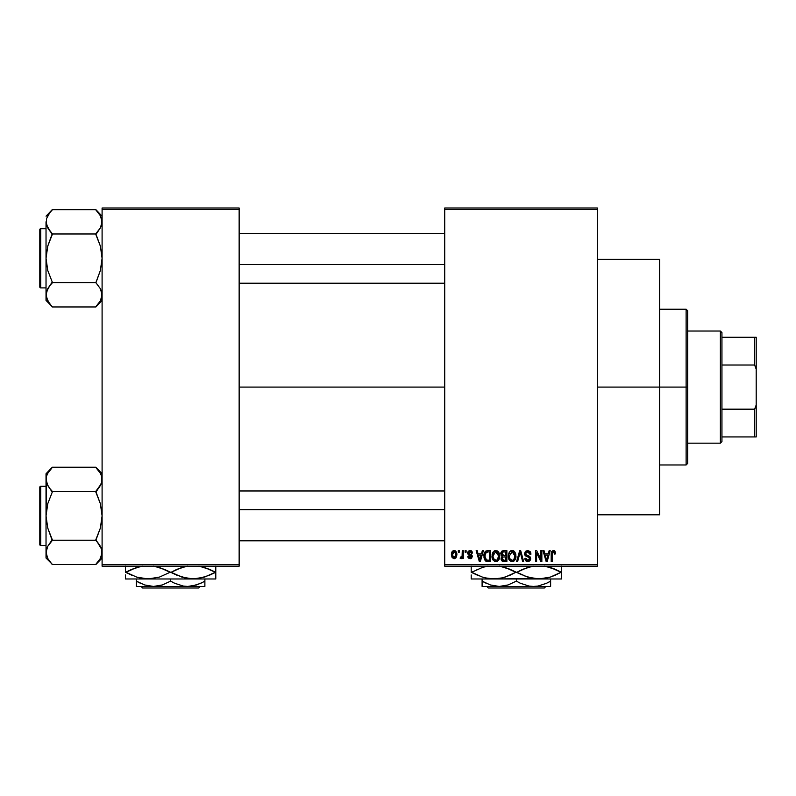 <?xml version="1.0" encoding="UTF-8"?>
<svg xmlns="http://www.w3.org/2000/svg" width="796" height="796" viewBox="0 0 796 796"><rect width="100%" height="100%" fill="white"/><g stroke="black" fill="none" stroke-linecap="round" stroke-linejoin="round"><path stroke-width="1.19" d="M597.348 387.095L659.645 387.095L659.645 259.397L659.645 387.095L597.348 387.095M239.148 387.095L444.725 387.095L239.148 387.095M444.725 207.995L597.348 207.995L444.725 207.995L444.725 209.557L597.348 209.557L597.348 564.643L444.725 564.643L444.725 207.995M444.725 566.195L597.348 566.195L597.348 207.995L597.348 209.557L444.725 209.557L444.725 564.643L597.348 564.643L597.348 566.195L444.725 566.195L444.725 564.643L444.725 566.195M458.317 550.623L458.317 552.185L459.302 552.185L459.302 550.623L458.317 550.623L459.302 550.623L458.317 550.623L458.317 552.185L459.302 552.185L459.302 550.623L459.302 552.185L458.317 552.185L458.317 550.623M465.113 550.623L465.113 552.185L466.098 552.185L466.098 550.623L465.113 550.623L466.098 550.623L465.113 550.623L465.113 552.185L466.098 552.185L466.098 550.623L466.098 552.185L465.113 552.185L465.113 550.623M482.336 550.623L481.48 553.877L478.048 553.877L477.192 550.623L476.157 550.623L479.311 561.528L480.356 561.528L483.371 550.623L482.336 550.623L483.371 550.623L482.336 550.623L481.48 553.877L478.048 553.877L477.192 550.623L476.157 550.623L479.311 561.528L480.356 561.528L483.371 550.623L480.356 561.528L479.311 561.528L476.157 550.623L477.192 550.623M498.674 552.195L495.828 550.484L492.993 552.145L492.008 556.066C491.838 559.091 493.112 560.951 495.828 561.668C498.595 560.931 499.868 559.021 499.659 555.936L498.147 551.499L494.983 550.593L492.525 553.051L492.187 557.936L494.455 561.349L497.639 561.11L499.5 557.847L498.843 552.474M514.962 552.195L513.38 550.742L511.261 550.593L509.281 552.145L508.336 555.041L508.465 557.936L509.719 560.583L511.639 561.638L513.918 561.11L515.171 559.668L515.898 556.892L514.962 552.195L512.117 550.484L509.281 552.145L508.296 556.066C508.117 559.091 509.39 560.951 512.107 561.668C514.873 560.931 516.156 559.021 515.937 555.936L514.962 552.195M527.658 550.484L525.41 551.359L524.574 553.648L525.42 555.797L529.509 557.787L529.42 559.608L528.166 560.374L526.604 560.036L525.848 558.275L524.853 558.414L525.629 560.722L527.838 561.668L529.917 560.812L530.624 558.135L529.539 556.314L525.877 554.663L525.698 552.862L528.056 551.797L529.31 552.504L529.957 554.305L530.942 554.165L530.106 551.568L527.658 550.484L524.574 553.648L526.076 556.235L529.36 557.528L529.668 558.643L527.808 560.394L525.848 558.275L524.853 558.414L527.838 561.668L530.663 558.683L525.569 553.628L527.569 551.757L529.957 554.305L530.942 554.165L527.658 550.484M549.16 550.623L548.305 553.877L544.872 553.877L544.016 550.623L542.981 550.623L546.146 561.528L547.18 561.528L550.195 550.623L549.16 550.623L550.195 550.623L549.16 550.623L548.305 553.877L544.872 553.877L544.016 550.623L542.981 550.623L546.146 561.528L547.18 561.528L550.195 550.623L547.18 561.528L546.146 561.528L542.981 550.623L544.016 550.623M554.991 551.25L553.13 550.504L551.538 551.737L551.19 561.528L552.185 561.528L552.474 552.255L553.897 551.897L554.593 554.026L555.578 553.877L554.991 551.25L553.439 550.484L551.19 554.125L551.19 561.528L552.185 561.528L552.325 552.583L553.389 551.757L554.593 554.026L555.578 553.877L554.991 551.25M540.852 550.623L540.852 559.349L536.683 550.623L535.618 550.623L535.618 561.528L536.603 561.528L536.603 552.782L540.792 561.528L541.847 561.528L541.847 550.623L540.852 550.623L541.847 550.623L540.852 550.623L540.852 559.349L536.683 550.623L535.618 550.623L535.618 561.528L536.603 561.528L536.603 552.782L540.792 561.528L541.847 561.528L541.847 550.623L541.847 561.528L540.792 561.528M520.256 551.897L517.639 561.528L516.594 561.528L519.708 550.623L516.594 561.528L517.639 561.528L520.256 551.897L522.594 561.528L523.619 561.528L520.683 550.623L519.708 550.623L520.683 550.623L519.708 550.623L516.594 561.528L517.639 561.528L520.256 551.897L522.594 561.528L523.619 561.528L520.683 550.623L523.619 561.528L522.594 561.528L520.445 552.762M503.49 550.633L501.997 551.051L500.953 552.583L501.072 555.369L502.147 556.503L501.211 557.817L501.251 559.857L502.714 561.389L506.873 561.528L506.873 550.623L503.808 550.623L506.873 550.623L503.808 550.623L500.784 553.827L502.147 556.503L501.072 558.782L503.798 561.528L506.873 561.528L506.873 550.623L506.873 561.528L503.798 561.528M487.689 550.623L485.868 551.041L484.655 552.454L484.187 558.484L485.908 561.17L490.595 561.528L490.595 550.623L487.689 550.623C484.933 551.2 483.679 553.031 483.938 556.135L486.247 561.329L490.595 561.528L490.595 550.623L490.595 561.528M470.058 550.484L468.277 551.21L467.66 553.27L468.317 554.812L471.262 556.225L470.287 557.548L468.794 556.285L467.799 556.434L468.446 558.076L470.317 558.692L471.73 558.076L472.287 555.966L471.59 554.762L468.904 553.568L468.675 552.593L470.287 551.638L471.481 553.17L472.476 553.031L472.157 551.817L470.058 550.484L467.66 553.041L471.341 556.593L470.058 557.558L468.794 556.285L467.799 556.434L470.098 558.692L472.327 556.434L468.904 553.568L468.645 552.842L469.988 551.618L471.481 553.17L472.476 553.031L470.058 550.484M462.277 550.623L462.088 556.354L461.451 557.22L460.436 557.14L460.158 558.275L461.342 558.653L462.277 557.29L462.277 558.553L463.272 558.553L463.272 550.623L462.277 550.623L463.272 550.623L462.277 550.623L462.088 556.354L460.436 557.14L460.158 558.275L461.093 558.692L462.277 557.29L462.277 558.553L463.272 558.553L463.272 550.623L463.272 558.553L462.277 558.553M454.138 550.484L451.899 551.936L451.372 554.673L452.118 557.598L453.969 558.692L455.959 557.847L456.894 554.931L456.357 551.907L454.138 550.484L451.372 554.673L454.138 558.692L456.894 554.593L454.138 550.484M102.097 566.195L239.148 566.195L239.148 564.643L102.097 564.643L102.097 209.557L239.148 209.557L239.148 564.643L239.148 207.995L102.097 207.995L239.148 207.995L239.148 209.557L102.097 209.557L102.097 207.995L102.097 564.643L239.148 564.643L239.148 566.195L102.097 566.195L102.097 564.643L102.097 566.195M659.645 514.803L659.645 387.095L659.645 514.803L597.348 514.803M555.578 553.877L554.573 553.668M554.484 552.951L553.031 551.817M553.389 551.757L552.285 552.762M552.325 552.583L552.185 554.036L552.325 552.583M552.185 561.528L551.19 561.528L551.19 553.827M551.21 553.518L551.26 552.922M551.359 552.315L551.529 551.757M553.887 550.524L554.693 550.912M546.444 559.747L545.21 555.15L547.966 555.15L546.593 560.394L546.036 558.155L546.524 560.066M546.185 558.712L545.21 555.15L547.966 555.15L546.593 560.394M536.603 561.528L535.618 561.528L535.618 550.623L536.683 550.623M530.027 551.479L530.405 551.986M530.753 552.802L530.882 553.379M530.942 554.165L529.957 554.305L529.788 553.359M529.778 553.339L529.31 552.504M528.066 551.797L526.813 551.857M525.778 552.693L525.599 553.23M525.599 553.25L525.758 554.474M527.191 555.419L527.698 555.578M528.554 555.857L529.31 556.185M529.529 556.314L530.176 556.961M530.265 557.11L530.494 557.608M530.624 559.26L529.917 560.812M526.634 561.449L526.096 561.15M525.052 559.638L524.912 559.031M524.853 558.414L525.848 558.275L525.927 558.852M527.002 560.255L526.494 559.946M527.42 560.364L528.176 560.374M529.42 559.608L529.022 557.26M527.539 556.732L529.36 557.528L529.668 558.643L529.36 557.528L527.798 556.802L528.624 557.071M524.932 555.18L524.654 554.444M524.574 553.638L524.624 553.021M515.37 552.981L515.708 553.946M515.718 553.996L515.888 554.961M515.898 556.941L515.788 557.807M515.778 557.847L515.898 556.892M515.589 558.623L515.42 559.13M513.908 561.11L513.41 561.389M511.639 561.638L511.022 561.478M508.296 556.066L508.306 555.548M508.345 554.991L508.495 554.046M510.465 550.932L511.251 550.593M512.564 550.514L513.37 550.732M514.435 551.499L513.768 550.941L514.435 551.509M511.49 560.304L509.699 558.563L511.311 560.245M511.072 551.996L511.937 551.767M513.828 552.504L512.117 551.757L514.942 555.916L513.778 559.717L514.942 555.916C515.171 558.314 514.226 559.807 512.097 560.394L509.699 558.563L509.281 556.096L512.117 551.757L513.5 552.215M513.5 559.956L512.286 560.384M509.281 556.096L509.38 557.349L509.281 556.096M509.609 553.797L509.838 553.28M514.942 555.916L514.922 555.21L514.942 555.916M514.634 553.817L514.922 555.21M503.241 561.498L502.724 561.389M502.127 561.09L501.48 560.354M501.251 559.847L501.112 559.339M502.147 556.503L500.793 553.509M500.823 553.19L500.963 552.563M501.828 553.28L502.754 552.036L501.808 554.225L502.754 552.036L505.888 551.897L505.888 555.717L503.928 555.717L501.828 553.28M503.759 560.245L502.057 558.603L502.982 557.101L504.027 556.991L505.888 556.991L505.888 560.255L503.719 560.245M502.982 557.101L504.027 556.991L502.982 557.101L502.087 558.991L502.764 557.19M503.002 560.155L502.375 559.717M502.356 555.319L503.102 555.658L501.808 554.225M504.027 556.991L505.888 556.991L505.888 560.255L504.157 560.255M499.092 552.981L499.43 553.996M499.619 556.931L499.5 557.857M499.311 558.623L499.132 559.13M497.639 561.11L497.132 561.389M495.351 561.638L494.744 561.478M492.057 555.051L492.217 554.066M494.187 550.932L495.41 550.514M497.48 550.941L498.157 551.509M495.619 560.384L493.799 559.28L496.187 560.364L493.42 558.563L493.003 556.096L493.102 557.349L493.003 556.096L495.48 551.787L498.664 555.916C498.893 558.314 497.938 559.807 495.818 560.394L495.42 560.354M497.54 552.504L496.017 551.767L497.669 552.643L498.634 555.21M497.211 559.956L498.664 555.916L498.147 558.822L496.893 560.145M494.794 551.996L495.659 551.767M493.331 553.797L493.003 556.096L493.55 553.28M498.356 553.817L497.669 552.643M487.819 561.528L486.247 561.329L487.819 561.528M485.59 560.961L486.247 561.329M485.59 560.951L485.072 560.434M484.665 559.777L484.187 558.493M484.028 557.638L483.958 556.902M484.446 552.941L484.883 552.046M484.694 552.384L485.868 551.041M485.192 558.324L485.003 557.379M485.948 552.464L484.933 556.155L485.331 553.489L487.819 551.897L489.6 551.897L489.6 560.255L486.436 560.036L484.933 556.155L485.192 553.936M485.331 553.489L486.127 552.315M487.242 551.927L489.6 551.897L489.6 560.255L487.849 560.255M484.953 555.479L484.983 557.24M485.689 552.772L486.356 552.175M479.361 558.712L478.386 555.15L481.142 555.15L479.759 560.394L478.386 555.15L481.142 555.15L479.57 559.558M479.958 559.349L479.859 559.867M471.282 550.782L471.789 551.22M472.476 553.031L471.481 553.17L470.983 551.976M470.277 551.638L469.043 551.917M468.665 552.673L469.879 554.006M468.665 553.041L468.953 553.608M468.167 557.717L467.869 556.882M467.799 556.434L468.794 556.285L469.003 557.011M468.794 556.285L470.058 557.558L470.933 557.359M469.759 557.538L471.341 556.593L469.451 555.339M471.312 556.822L469.889 555.489M471.341 556.593L470.884 555.857M467.74 553.797L467.66 553.27M467.69 552.563L468.287 551.2M461.998 556.633L460.436 557.14L461.153 557.28L460.436 557.14L461.153 557.28L460.436 557.14L460.158 558.275L461.093 558.692L460.158 558.275L461.093 558.692L462.187 557.518M461.431 557.23L462.178 555.956M462.088 556.354L462.237 555.548M454.476 550.504L455.143 550.703M456.625 552.553L456.874 553.897M454.994 558.543L454.496 558.673M451.402 553.966L451.481 553.27M453.033 550.742L453.79 550.504M455.909 554.593L454.287 557.558L452.387 555.081L454.108 551.618L455.889 554.106L455.362 556.882L455.909 554.593M455.839 553.578L455.66 552.882M455.581 552.703L455.889 554.106M547.041 558.324L546.912 558.842M503.778 551.897L505.888 551.897L505.888 555.717L503.928 555.717M496.555 560.284L496.007 560.384M487.49 560.245L486.605 560.105M480.217 558.324L480.087 558.842M686.122 387.095L686.122 464.964L686.122 387.095L659.645 387.095L686.122 387.095L686.122 309.226L686.122 387.095L687.674 387.095L686.122 387.095M687.674 463.411L687.674 387.095L687.674 463.411L686.122 464.964L659.645 464.964M687.674 310.788L687.674 387.095L687.674 310.788L686.122 309.226L659.645 309.226M101.639 297.903L100.376 300.878L95.868 306.957L52.257 306.957L49.74 303.833L46.486 297.903L46.029 294.789L47.75 288.699L52.257 282.043L47.76 270.501L46.029 258.302L47.77 246.083L52.257 233.686L47.78 227.935L46.029 221.815L46.476 224.9L46.476 218.741L49.74 212.781L46.486 218.701M102.097 294.799L100.376 300.878L95.868 306.659L102.097 300.44L95.868 306.957L52.257 306.957L47.78 300.918L46.029 294.789L47.78 300.918M46.029 221.805L46.029 300.44L46.476 291.724L49.74 285.764L47.77 288.679M52.257 209.945L49.74 212.771L52.257 209.646L95.868 209.646L52.257 209.646L46.029 216.164L52.257 209.935M40.735 287.893A0.935 0.935 0 0 1 39.8 286.958L39.8 229.646A0.935 0.935 0 0 1 40.735 228.711L46.029 228.711L40.735 228.711L40.735 287.893L46.029 287.893L40.735 287.893L40.735 228.711A0.935 0.935 0 0 0 39.8 229.646L39.8 286.958A0.935 0.935 0 0 0 40.735 287.893M102.097 216.164L95.868 209.646L100.346 215.686L102.097 221.815L100.376 227.905L95.868 233.686L100.356 227.925M101.032 226.571L102.097 221.815L101.639 218.701L101.649 224.88L100.376 227.905L95.868 233.974L52.257 233.974L95.868 233.974L100.366 246.103L102.097 258.302L100.356 270.521L95.868 282.63L52.257 282.63L95.868 282.63L100.346 288.669L101.639 291.674L101.649 297.863L102.097 294.789L100.356 288.679M52.257 282.918L49.74 285.754L52.257 282.043L47.76 270.501L46.029 258.302L46.029 300.44L52.257 306.669M47.093 290.033L46.029 294.789L46.476 291.724M46.029 221.815L46.029 258.302L47.77 246.083L52.257 234.561L46.486 224.93L46.476 218.741L46.476 224.88M49.591 230.661L47.77 227.925M49.74 285.754L47.78 288.669L49.74 285.754M95.868 233.686L98.386 230.85L95.868 234.561L100.366 246.103L102.097 258.302L100.356 270.521L95.868 282.918M100.356 215.706L101.649 218.741L100.346 215.686L95.868 209.945M102.097 221.815L101.649 218.741L101.649 224.88M98.386 230.85L100.346 227.935L98.386 230.85M239.148 264.541L444.725 264.541L239.148 264.541M444.725 509.649L239.148 509.649L444.725 509.649M720.38 331.036L721.942 332.589L721.942 337.265L721.942 332.589L720.38 331.036L687.674 331.036L720.38 331.036L720.38 443.163L687.674 443.163L720.38 443.163L720.38 331.036M721.942 441.611L720.38 443.163L721.942 441.611L721.942 436.934L721.942 441.611M721.942 365.016L721.942 409.174L721.942 337.265L721.942 365.016L754.638 365.016L756.2 369.205L756.2 404.995L754.638 409.174L721.942 409.174L721.942 436.934L721.942 409.174L754.638 409.174L754.638 436.934L756.2 436.934L756.2 404.995L756.2 436.934L754.638 436.934L754.638 409.174L756.2 404.995L756.2 337.265L721.942 337.265L754.638 337.265L754.638 365.016L754.638 337.265L756.2 337.265L756.2 369.205L754.638 365.016L721.942 365.016M721.942 436.934L754.638 436.934L721.942 436.934M39.8 230.193L39.8 231.825M39.8 284.779L39.8 286.411M101.062 290.082L101.639 291.674M102.097 294.789L101.649 291.724M52.257 233.686L49.74 230.85M47.063 226.522L46.486 224.93M47.143 216.93L47.75 215.726M100.983 299.674L100.376 300.878M101.032 484.167L95.868 491.281L98.386 488.445L95.868 492.147L100.366 503.699L102.097 515.898L100.356 528.116L95.868 539.638L101.639 549.27L102.097 552.384L100.376 558.474L95.868 564.543L52.257 564.543L47.78 558.513L46.029 552.384L47.75 546.295L52.257 540.514L47.76 528.086L46.029 515.898L47.77 503.679L52.257 492.147L47.77 485.51L46.029 479.401L46.476 482.495L46.476 476.336L47.75 473.322L52.257 467.531L47.75 473.322L46.486 476.287M47.79 558.543L52.257 564.543L95.868 564.543L102.097 558.026L95.868 564.255L100.376 558.474L101.649 555.449L101.649 549.29L102.097 552.384L101.639 549.29L98.386 543.34L100.346 546.255M47.004 483.968L47.75 485.49L46.029 479.401L46.029 473.759L52.257 467.242L95.868 467.242L52.257 467.242L46.029 473.759L46.029 558.026L46.029 552.384L47.78 558.513L46.486 555.499M40.735 545.489A0.935 0.935 0 0 1 39.8 544.554L39.8 487.242A0.935 0.935 0 0 1 40.735 486.306L46.029 486.306L40.735 486.306L40.735 545.489L46.029 545.489L40.735 545.489L40.735 486.306A0.935 0.935 0 0 0 39.8 487.242L39.8 544.554A0.935 0.935 0 0 0 40.735 545.489M102.097 473.759L95.868 467.242L100.346 473.282L101.639 476.287L101.649 482.475L98.983 487.65M102.097 479.401L101.639 476.287L101.639 482.515M95.868 491.281L98.386 488.436L95.868 491.57L52.257 491.57L95.868 491.57L100.366 503.699L102.097 515.898L100.356 528.116L95.868 540.225L52.257 540.225L95.868 540.225L98.386 543.34L95.868 540.514M52.257 540.514L49.74 543.34L52.257 539.638L47.76 528.086L46.029 515.898L46.029 552.384L47.75 546.295L52.257 540.514L49.143 544.136M47.093 547.628L46.029 552.384L46.029 558.026L52.257 564.255M46.476 482.475L46.029 515.898L47.77 503.679L52.257 492.147L47.113 484.227M49.591 488.246L47.78 485.53M47.78 546.255L49.74 543.35M100.356 473.292L101.639 476.287L100.346 473.282L95.868 467.531M39.8 487.789L39.8 489.421M39.8 542.375L39.8 543.996M101.062 547.678L101.639 549.27M101.649 549.32L101.649 555.449M46.476 555.449L46.476 549.32M98.386 488.436L100.346 485.53M52.257 491.281L49.74 488.445M47.063 484.107L46.486 482.515M47.143 474.525L47.75 473.322M100.983 557.27L100.376 558.474M545.907 586.443L544.355 588.005L488.376 588.005L486.814 586.443L488.376 588.005L544.355 588.005L545.907 586.443M550.623 586.065L550.623 578.971L550.623 581.14L546.544 583.279L537.997 586.055L533.489 586.443L529.061 586.065L520.455 583.279L516.365 581.14L516.365 578.971L516.365 581.14L508.087 584.951L503.729 586.055L499.231 586.443L490.435 584.97L482.097 581.14L482.097 578.971L482.097 586.443L482.097 583.279L482.097 586.443L499.231 586.443L490.435 584.97L482.097 581.14L486.177 583.279M516.365 581.14L520.445 583.279L516.365 581.14L508.087 584.951L499.231 586.443L533.489 586.443L529.061 586.065L520.554 583.329M546.215 583.428L537.997 586.055L533.489 586.443L550.623 586.443L482.097 586.443M559.498 573.11L561.021 572.274L555.757 569.568L544.653 566.055L550.265 567.429L561.021 572.274L550.344 577.09L538.942 578.971L561.528 578.971L561.528 577.1L561.528 578.971L471.202 578.971L471.202 574.971M530.743 577.986L538.942 578.971L527.619 577.11L516.873 572.274L527.549 567.458L533.151 566.065L522.644 569.339M513.072 570.772L522.126 574.971L510.594 569.568L499.48 566.055L505.102 567.429L515.858 572.274L505.181 577.09L499.58 578.473L488.077 578.493L482.456 577.11L471.7 572.274L482.376 567.458L487.988 566.065L482.376 567.458L471.7 572.274L478.316 575.568M471.202 566.065L471.202 572.274L476.973 574.981M477.481 569.339L476.973 569.568M485.58 577.986L488.028 578.483M484.963 577.836L493.779 578.971L499.53 578.483L488.077 578.493L482.456 577.11L471.202 572.324M502.654 577.816L493.779 578.971L544.653 578.493L533.24 578.493L523.31 575.498M510.077 575.21L502.774 577.787M510.594 569.568L509.42 569.05M501.978 566.553L502.634 566.722M533.151 578.473L530.106 577.826M547.817 577.816L538.942 578.971M555.24 575.21L550.344 577.09M547.141 566.553L547.757 566.712M561.528 578.483L561.528 566.055M561.528 573.817L561.021 572.274L555.329 575.16M547.907 577.797L550.265 577.11M522.126 574.971L519.659 573.777M510.196 575.15L515.858 572.274M471.202 578.971L493.779 578.971M561.528 577.1L561.528 574.981M561.528 569.568L561.528 572.274L555.757 569.568L561.021 572.274M550.265 567.429L555.747 569.568M516.873 572.274L522.534 569.389M471.202 567.439L471.202 572.274M471.202 570.732L471.202 569.578M473.232 571.428L471.7 572.274M550.344 567.458L554.404 568.971M550.623 582.523L550.623 581.14L546.235 583.418M548.852 582.125L550.623 581.14M519.012 582.582L520.445 583.279M482.097 583.269L482.097 581.14L484.804 582.612M550.623 584.961L550.623 583.279M488.376 588.005L486.814 586.443L488.376 588.005M200.174 586.443L198.612 588.005L142.633 588.005L141.071 586.443L142.633 588.005L198.612 588.005L200.174 586.443M204.88 586.065L204.88 578.971L204.88 581.14L200.801 583.279L192.254 586.055L187.756 586.443L183.319 586.065L174.712 583.279L170.623 581.14L170.623 578.971L170.623 581.14L162.344 584.951L157.996 586.055L153.489 586.443L144.693 584.97L136.355 581.14L136.355 578.971L136.355 586.443L136.355 583.279L136.355 586.443L153.489 586.443L144.693 584.97L136.355 581.14L140.434 583.279M203.119 582.125L196.602 584.951L187.756 586.443L183.319 586.065L174.812 583.329M170.623 581.14L174.702 583.279L170.623 581.14L162.344 584.951L153.489 586.443L204.88 586.443L136.355 586.443M213.756 573.11L215.278 572.274L210.015 569.568L198.91 566.055L204.522 567.429L215.278 572.274L204.602 577.09L193.199 578.971L215.786 578.971L215.786 577.1L215.786 578.971L125.46 578.971L125.46 574.971M185 577.986L193.199 578.971L181.876 577.11L171.13 572.274L181.806 567.458L187.408 566.065L176.901 569.339M164.842 569.568L176.394 574.971L164.852 569.568L153.747 566.055L159.359 567.429L170.115 572.274L159.439 577.09L148.036 578.971L136.713 577.11L125.967 572.274L136.643 567.458L142.245 566.065L131.738 569.339M125.46 566.065L125.46 572.274L132.574 575.568M139.837 577.986L142.285 578.483M139.22 577.836L148.036 578.971L153.787 578.483L142.335 578.493L136.713 577.11L125.967 572.274L131.221 574.971M167.329 570.772L163.678 569.05M156.235 566.553L156.892 566.722M173.916 573.777L177.568 575.498M184.364 577.826L187.448 578.483M125.46 578.971L193.199 578.971L198.95 578.483L187.498 578.493L176.404 574.981M209.497 575.21L199 578.473L193.199 578.971M215.786 578.483L215.786 572.274L208.661 568.971M201.408 566.553L202.025 566.712M215.786 573.817L215.786 566.055M209.587 575.16L215.786 572.274L215.786 569.568M125.46 572.324L131.648 569.379M170.115 572.274L159.439 577.09L148.036 578.971M215.786 577.1L215.786 574.981M210.005 569.568L215.278 572.274M171.13 572.274L176.792 569.389M125.46 567.439L125.46 572.274M125.46 570.732L125.46 569.578M127.489 571.428L125.967 572.274M204.88 582.523L204.88 581.14M173.279 582.582L174.702 583.279M136.355 583.269L136.355 581.14L139.061 582.612M204.88 584.961L204.88 583.279M142.633 588.005L141.071 586.443L142.633 588.005M597.348 259.397L659.645 259.397M239.148 233.387L444.725 233.387M239.148 283.217L444.725 283.217M444.725 540.812L239.148 540.812M444.725 490.973L239.148 490.973"/></g></svg>
